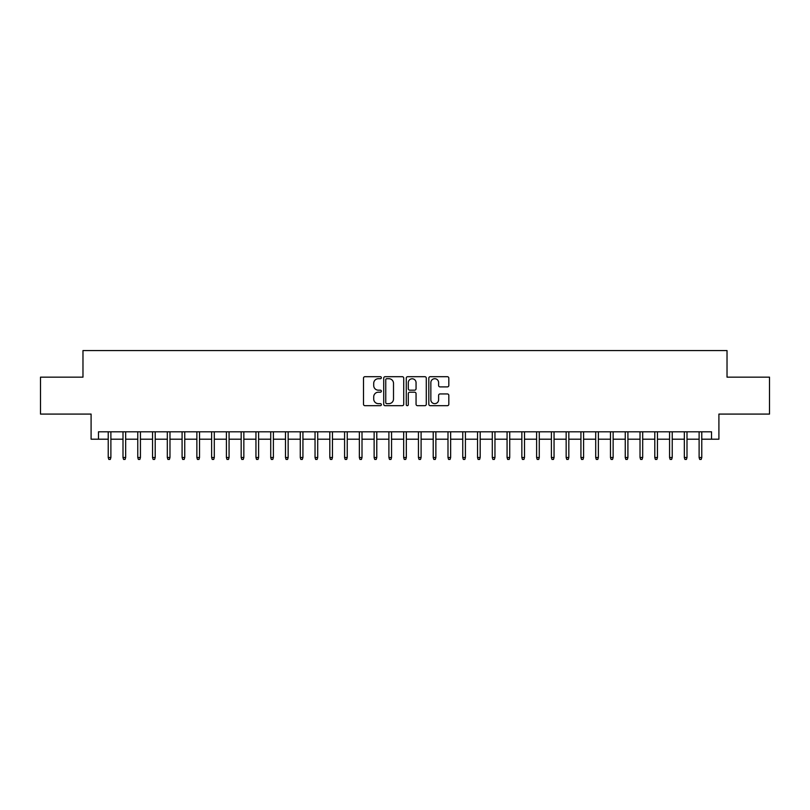 <?xml version="1.0" encoding="UTF-8"?>
<svg xmlns="http://www.w3.org/2000/svg" width="810" height="810" viewBox="0 0 810 810"><rect width="100%" height="100%" fill="white"/><g stroke="black" fill="none" stroke-linecap="round" stroke-linejoin="round"><path stroke-width="1.21" d="M381.368 377.703A1.012 1.012 0 0 0 380.346 376.69L364.945 376.69A1.448 1.448 0 0 0 363.498 378.138L363.498 404.241A1.448 1.448 0 0 0 364.945 405.688L380.346 405.688A1.012 1.012 0 0 0 381.368 404.676A1.012 1.012 0 0 0 380.346 403.653L378.361 403.653A4.637 4.637 0 0 1 373.714 399.016L373.714 396.839A4.637 4.637 0 0 1 378.361 392.202L380.346 392.202A1.012 1.012 0 0 0 381.368 391.19A1.012 1.012 0 0 0 380.346 390.177L378.361 390.177A4.637 4.637 0 0 1 373.714 385.53L373.714 383.363A4.637 4.637 0 0 1 378.361 378.716L380.346 378.716A1.012 1.012 0 0 0 381.368 377.703M447.373 386.907A1.448 1.448 0 0 0 448.821 385.459L448.821 378.138A1.448 1.448 0 0 0 447.373 376.69L430.262 376.69A1.448 1.448 0 0 0 428.814 378.138L428.814 404.241A1.448 1.448 0 0 0 430.262 405.688L447.373 405.688A1.448 1.448 0 0 0 448.821 404.241L448.821 395.391A1.448 1.448 0 0 0 447.373 393.943L440.053 393.943A1.448 1.448 0 0 0 438.605 395.391L438.605 399.775A3.878 3.878 0 0 1 434.727 403.653A3.878 3.878 0 0 1 430.849 399.775L430.849 382.593A3.878 3.878 0 0 1 434.727 378.716A3.878 3.878 0 0 1 438.605 382.593L438.605 385.459A1.448 1.448 0 0 0 440.053 386.907L447.373 386.907M98.476 439.202L98.476 431.811L711.524 431.811L711.524 439.202L718.905 439.202L718.905 414.082L769.5 414.082L769.5 377.156L727.026 377.156L727.026 350.568L82.974 350.568L82.974 377.156L40.5 377.156L40.5 414.082L91.095 414.082L91.095 439.202L108.226 439.202M403.734 378.138A1.448 1.448 0 0 0 402.276 376.69L385.175 376.69A1.448 1.448 0 0 0 383.717 378.138L383.717 404.241A1.448 1.448 0 0 0 385.175 405.688L402.276 405.688A1.448 1.448 0 0 0 403.734 404.241L403.734 378.138M407.724 376.69L424.825 376.69A1.448 1.448 0 0 1 426.283 378.138L426.283 404.241A1.448 1.448 0 0 1 424.825 405.688L417.504 405.688A1.448 1.448 0 0 1 416.056 404.241L416.056 393.65A1.448 1.448 0 0 0 414.609 392.202L409.749 392.202A1.448 1.448 0 0 0 408.301 393.65L408.301 404.676A1.012 1.012 0 0 1 407.288 405.688A1.012 1.012 0 0 1 406.266 404.676L406.266 378.138A1.448 1.448 0 0 1 407.724 376.69M110.889 439.202L122.998 439.202M125.661 439.202L137.771 439.202M140.434 439.202L152.543 439.202M155.206 439.202L167.316 439.202M169.978 439.202L182.088 439.202M184.751 439.202L196.86 439.202M199.523 439.202L211.633 439.202M214.296 439.202L226.405 439.202M229.068 439.202L241.177 439.202M243.84 439.202L255.95 439.202M258.613 439.202L270.722 439.202M273.385 439.202L285.495 439.202M288.158 439.202L300.267 439.202M302.93 439.202L315.039 439.202M317.702 439.202L329.812 439.202M332.464 439.202L344.584 439.202M347.237 439.202L359.356 439.202M362.009 439.202L374.129 439.202M376.782 439.202L388.901 439.202M391.554 439.202L403.674 439.202M406.326 439.202L418.446 439.202M421.099 439.202L433.218 439.202M435.871 439.202L447.991 439.202M450.643 439.202L462.763 439.202M465.416 439.202L477.535 439.202M480.188 439.202L492.298 439.202M494.961 439.202L507.07 439.202M509.733 439.202L521.842 439.202M524.505 439.202L536.615 439.202M539.278 439.202L551.387 439.202M554.05 439.202L566.16 439.202M568.822 439.202L580.932 439.202M583.595 439.202L595.704 439.202M598.367 439.202L610.477 439.202M613.14 439.202L625.249 439.202M627.912 439.202L640.021 439.202M642.684 439.202L654.794 439.202M657.457 439.202L669.566 439.202M672.229 439.202L684.339 439.202M687.001 439.202L699.111 439.202M701.774 439.202L711.524 439.202M386.765 378.716A1.012 1.012 0 0 0 385.752 379.738L385.752 402.641A1.012 1.012 0 0 0 386.765 403.653L388.871 403.653A4.637 4.637 0 0 0 393.508 399.016L393.508 383.363A4.637 4.637 0 0 0 388.871 378.716L386.765 378.716M416.056 382.674A3.878 3.878 0 0 0 412.179 378.786A3.878 3.878 0 0 0 408.301 382.674L408.301 388.719A1.448 1.448 0 0 0 409.749 390.177L414.609 390.177A1.448 1.448 0 0 0 416.056 388.719L416.056 382.674M108.226 457.518L108.823 459.432L110.302 459.432L110.889 457.518L108.226 457.518L108.226 431.811M110.889 457.518L110.889 431.811M122.998 457.518L123.596 459.432L125.074 459.432L125.661 457.518L122.998 457.518L122.998 431.811M125.661 457.518L125.661 431.811M137.771 457.518L138.368 459.432L139.846 459.432L140.434 457.518L137.771 457.518L137.771 431.811M140.434 457.518L140.434 431.811M152.543 457.518L153.141 459.432L154.619 459.432L155.206 457.518L152.543 457.518L152.543 431.811M155.206 457.518L155.206 431.811M167.316 457.518L167.913 459.432L169.381 459.432L169.978 457.518L167.316 457.518L167.316 431.811M169.978 457.518L169.978 431.811M182.088 457.518L182.685 459.432L184.153 459.432L184.751 457.518L182.088 457.518L182.088 431.811M184.751 457.518L184.751 431.811M196.86 457.518L197.458 459.432L198.926 459.432L199.523 457.518L196.86 457.518L196.86 431.811M199.523 457.518L199.523 431.811M211.633 457.518L212.22 459.432L213.698 459.432L214.296 457.518L211.633 457.518L211.633 431.811M214.296 457.518L214.296 431.811M226.405 457.518L226.992 459.432L228.471 459.432L229.068 457.518L226.405 457.518L226.405 431.811M229.068 457.518L229.068 431.811M241.177 457.518L241.765 459.432L243.243 459.432L243.84 457.518L241.177 457.518L241.177 431.811M243.84 457.518L243.84 431.811M255.95 457.518L256.537 459.432L258.015 459.432L258.613 457.518L255.95 457.518L255.95 431.811M258.613 457.518L258.613 431.811M270.722 457.518L271.309 459.432L272.788 459.432L273.385 457.518L270.722 457.518L270.722 431.811M273.385 457.518L273.385 431.811M285.495 457.518L286.082 459.432L287.56 459.432L288.158 457.518L285.495 457.518L285.495 431.811M288.158 457.518L288.158 431.811M300.267 457.518L300.854 459.432L302.332 459.432L302.93 457.518L300.267 457.518L300.267 431.811M302.93 457.518L302.93 431.811M315.039 457.518L315.627 459.432L317.105 459.432L317.702 457.518L315.039 457.518L315.039 431.811M317.702 457.518L317.702 431.811M329.812 457.518L330.399 459.432L331.877 459.432L332.464 457.518L329.812 457.518L329.812 431.811M332.464 457.518L332.464 431.811M344.584 457.518L345.171 459.432L346.65 459.432L347.237 457.518L344.584 457.518L344.584 431.811M347.237 457.518L347.237 431.811M359.356 457.518L359.944 459.432L361.422 459.432L362.009 457.518L359.356 457.518L359.356 431.811M362.009 457.518L362.009 431.811M374.129 457.518L374.716 459.432L376.194 459.432L376.782 457.518L374.129 457.518L374.129 431.811M376.782 457.518L376.782 431.811M388.901 457.518L389.488 459.432L390.967 459.432L391.554 457.518L388.901 457.518L388.901 431.811M391.554 457.518L391.554 431.811M403.674 457.518L404.261 459.432L405.739 459.432L406.326 457.518L403.674 457.518L403.674 431.811M406.326 457.518L406.326 431.811M418.446 457.518L419.033 459.432L420.511 459.432L421.099 457.518L418.446 457.518L418.446 431.811M421.099 457.518L421.099 431.811M433.218 457.518L433.806 459.432L435.284 459.432L435.871 457.518L433.218 457.518L433.218 431.811M435.871 457.518L435.871 431.811M447.991 457.518L448.578 459.432L450.056 459.432L450.643 457.518L447.991 457.518L447.991 431.811M450.643 457.518L450.643 431.811M462.763 457.518L463.35 459.432L464.829 459.432L465.416 457.518L462.763 457.518L462.763 431.811M465.416 457.518L465.416 431.811M477.535 457.518L478.123 459.432L479.601 459.432L480.188 457.518L477.535 457.518L477.535 431.811M480.188 457.518L480.188 431.811M492.298 457.518L492.895 459.432L494.373 459.432L494.961 457.518L492.298 457.518L492.298 431.811M494.961 457.518L494.961 431.811M507.07 457.518L507.667 459.432L509.146 459.432L509.733 457.518L507.07 457.518L507.07 431.811M509.733 457.518L509.733 431.811M521.842 457.518L522.44 459.432L523.918 459.432L524.505 457.518L521.842 457.518L521.842 431.811M524.505 457.518L524.505 431.811M536.615 457.518L537.212 459.432L538.69 459.432L539.278 457.518L536.615 457.518L536.615 431.811M539.278 457.518L539.278 431.811M551.387 457.518L551.985 459.432L553.463 459.432L554.05 457.518L551.387 457.518L551.387 431.811M554.05 457.518L554.05 431.811M566.16 457.518L566.757 459.432L568.235 459.432L568.822 457.518L566.16 457.518L566.16 431.811M568.822 457.518L568.822 431.811M580.932 457.518L581.529 459.432L583.008 459.432L583.595 457.518L580.932 457.518L580.932 431.811M583.595 457.518L583.595 431.811M595.704 457.518L596.302 459.432L597.78 459.432L598.367 457.518L595.704 457.518L595.704 431.811M598.367 457.518L598.367 431.811M610.477 457.518L611.074 459.432L612.542 459.432L613.14 457.518L610.477 457.518L610.477 431.811M613.14 457.518L613.14 431.811M625.249 457.518L625.846 459.432L627.315 459.432L627.912 457.518L625.249 457.518L625.249 431.811M627.912 457.518L627.912 431.811M640.021 457.518L640.619 459.432L642.087 459.432L642.684 457.518L640.021 457.518L640.021 431.811M642.684 457.518L642.684 431.811M654.794 457.518L655.381 459.432L656.859 459.432L657.457 457.518L654.794 457.518L654.794 431.811M657.457 457.518L657.457 431.811M669.566 457.518L670.154 459.432L671.632 459.432L672.229 457.518L669.566 457.518L669.566 431.811M672.229 457.518L672.229 431.811M684.339 457.518L684.926 459.432L686.404 459.432L687.001 457.518L684.339 457.518L684.339 431.811M687.001 457.518L687.001 431.811M699.111 457.518L699.698 459.432L701.176 459.432L701.774 457.518L699.111 457.518L699.111 431.811M701.774 457.518L701.774 431.811"/></g></svg>

